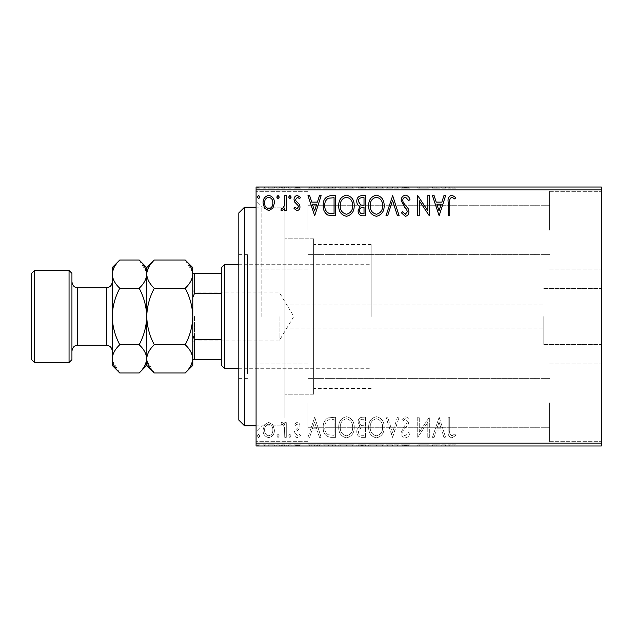 <?xml version="1.0" encoding="UTF-8"?>
<svg xmlns="http://www.w3.org/2000/svg" width="633" height="633" viewBox="0 0 633 633"><rect width="100%" height="100%" fill="white"/><g stroke="black" fill="none" stroke-linecap="round" stroke-linejoin="round"><path stroke-width="0.47" stroke-dasharray="3.17 2.37" d="M284.85 327.483L284.85 207.165L284.85 327.483M543.802 316.5L543.802 344.471L543.802 316.5M601.35 316.5L601.35 344.471L601.35 316.5M256.08 316.5L256.08 431.587L256.08 316.5M261.833 316.5L261.833 207.165L261.833 316.5M601.35 230.183L601.35 191.34L601.35 230.183M549.563 230.183L549.563 191.34L549.563 230.183M601.35 402.817L601.35 441.66L601.35 402.817M549.563 402.817L549.563 441.66L549.563 402.817M256.08 230.183L256.08 191.34L256.08 230.183M307.867 230.183L307.867 191.34L307.867 230.183M256.08 402.817L256.08 441.66L256.08 402.817M307.867 402.817L307.867 441.66L307.867 402.817M313.62 316.5L313.62 394.185L313.62 316.5M443.1 316.5L443.1 388.433L443.1 316.5M272.902 445.98L263.051 445.98L274.413 445.98L272.902 445.98L272.902 444.825L268.724 444.825L268.724 445.98L268.724 444.825L264.554 444.825L264.554 445.98M286.29 445.98L280.87 445.98L286.29 445.98L286.29 444.825L286.29 445.98M297.027 445.98L300.493 445.98L295.587 445.98L299.971 445.98L297.027 445.98L297.027 444.825L294.036 444.825L294.036 445.98L294.036 444.825L294.946 444.825L294.946 445.98M330.924 445.98L323.21 445.98L330.924 445.98L330.924 444.825L335.609 444.825L335.609 445.98L335.609 444.825L327.767 444.825L327.767 445.98M365.558 445.98L356.783 445.98L365.558 445.98L365.558 444.825L365.558 445.98M392.674 445.98L385.964 445.98L392.674 445.98L392.674 444.825L399.13 444.825L399.13 445.98M429.016 444.825L417.725 444.825L427.789 444.825L427.789 445.98L417.725 445.98L427.789 445.98L427.789 444.825L429.34 444.825L429.016 445.98M449.739 445.98L455.681 445.98L449.739 445.98L449.739 444.825L449.739 445.98M601.35 443.1L256.08 443.1L256.08 445.98L601.35 445.98L601.35 187.02L256.08 187.02L256.08 189.9L601.35 189.9M439.152 445.98L432.442 445.98L445.608 445.98L439.152 445.98L439.152 444.825L438.898 445.98M405.444 445.98L409.978 445.98L401.195 445.98L405.444 445.98L405.444 444.825L409.978 444.825L409.978 445.98M384.152 445.98L368.659 445.98L384.152 445.98L384.152 444.825L376.5 444.825L376.5 445.98M354.203 445.98L338.71 445.98L354.203 445.98L354.203 444.825L346.552 444.825L346.552 445.98M314.696 445.98L307.978 445.98L321.145 445.98L314.696 445.98L314.696 444.825L314.435 445.98M291.196 445.98L288.616 445.98L291.196 445.98L291.196 444.825L289.906 444.825L289.906 445.98L289.906 444.825L288.616 444.825L288.616 445.98M279.319 445.98L276.732 445.98L279.319 445.98L279.319 444.825L278.029 444.825L278.029 445.98L278.029 444.825L276.732 444.825L276.732 445.98M259.949 445.98L257.37 445.98L259.949 445.98L259.949 444.825L258.66 444.825L258.66 445.98L258.66 444.825L257.37 444.825L257.37 445.98M272.902 187.02L263.051 187.02L274.413 187.02L272.902 187.02L272.902 188.175L268.724 188.175L268.724 187.02L268.724 188.175L264.554 188.175L264.554 187.02M286.29 187.02L280.87 187.02L286.29 187.02L286.29 188.175L286.29 187.02M297.027 187.02L300.493 187.02L295.587 187.02L299.971 187.02L297.027 187.02L297.027 188.175L294.036 188.175L294.036 187.02L294.036 188.175L294.946 188.175L294.946 187.02M330.924 187.02L323.21 187.02L330.924 187.02L330.924 188.175L335.609 188.175L335.609 187.02L335.609 188.175L327.767 188.175L327.767 187.02M365.558 187.02L356.783 187.02L365.558 187.02L365.558 188.175L365.558 187.02M392.674 187.02L385.964 187.02L392.674 187.02L392.674 188.175L399.13 188.175L399.13 187.02M429.016 188.175L417.725 188.175L427.789 188.175L427.789 187.02L417.725 187.02L427.789 187.02L427.789 188.175L429.34 188.175L429.016 187.02M449.739 187.02L455.681 187.02L449.739 187.02L449.739 188.175L449.739 187.02M439.152 187.02L432.442 187.02L445.608 187.02L439.152 187.02L439.152 188.175L438.898 187.02M405.444 187.02L409.978 187.02L401.195 187.02L405.444 187.02L405.444 188.175L409.978 188.175L409.978 187.02M384.152 187.02L368.659 187.02L384.152 187.02L384.152 188.175L376.5 188.175L376.5 187.02M354.203 187.02L338.71 187.02L354.203 187.02L354.203 188.175L346.552 188.175L346.552 187.02M314.696 187.02L307.978 187.02L321.145 187.02L314.696 187.02L314.696 188.175L314.435 187.02M291.196 187.02L288.616 187.02L291.196 187.02L291.196 188.175L289.906 188.175L289.906 187.02L289.906 188.175L288.616 188.175L288.616 187.02M279.319 187.02L276.732 187.02L279.319 187.02L279.319 188.175L278.029 188.175L278.029 187.02L278.029 188.175L276.732 188.175L276.732 187.02M259.949 187.02L257.37 187.02L259.949 187.02L259.949 188.175L258.66 188.175L258.66 187.02L258.66 188.175L257.37 188.175L257.37 187.02M272.902 424.806L268.724 422.369L264.554 424.79L263.051 430.029C263.012 434.198 264.903 436.73 268.724 437.601C272.554 436.73 274.453 434.206 274.413 430.029L272.902 424.806L268.724 422.369L264.554 424.79L263.051 430.029C263.012 434.198 264.903 436.73 268.724 437.601C272.554 436.73 274.453 434.206 274.413 430.029L272.902 424.806M286.29 437.348L286.29 422.63L284.739 422.63L284.739 424.79L282.041 422.369L280.87 422.876L281.606 424.442L282.302 424.173L284.494 427.346L284.739 437.348L286.29 437.348L286.29 422.63L284.739 422.63L284.739 424.79L282.041 422.369L280.87 422.876L281.606 424.442L282.302 424.173L284.494 427.346L284.739 437.348L286.29 437.348M297.027 422.369L294.036 424.466L294.946 425.724L296.924 424.173L298.428 426.159L298.056 427.497L294.543 431.073L294.036 433.352C294.021 435.718 295.113 437.134 297.304 437.601L300.493 435.607L299.607 434.246L297.478 435.797L295.587 433.431L295.951 432.022L299.48 428.501L299.971 426.231C300.01 424.07 299.021 422.781 297.027 422.369L294.036 424.466L294.946 425.724L296.924 424.173L298.428 426.159L298.056 427.497L294.543 431.073L294.036 433.352C294.021 435.718 295.113 437.134 297.304 437.601L300.493 435.607L299.607 434.246L297.478 435.797L295.587 433.431L295.951 432.022L299.48 428.501L299.971 426.231C300.01 424.07 299.021 422.781 297.027 422.369M330.924 437.348L335.609 437.348L335.609 417.202L327.767 417.93C324.5 420.201 322.98 423.398 323.21 427.528C322.98 433.344 325.552 436.612 330.924 437.348L335.609 437.348L335.609 417.202L327.767 417.93C324.5 420.201 322.98 423.398 323.21 427.528C322.98 433.344 325.552 436.612 330.924 437.348M365.558 437.348L365.558 417.202L362.709 417.202C359.647 417.361 358.104 419.022 358.072 422.195L359.963 426.484C357.827 427.504 356.767 429.221 356.783 431.627C356.798 434.958 358.389 436.857 361.538 437.348L365.558 437.348L365.558 417.202L362.709 417.202C359.647 417.361 358.104 419.022 358.072 422.195L359.963 426.484C357.827 427.504 356.767 429.221 356.783 431.627C356.798 434.958 358.389 436.857 361.538 437.348L365.558 437.348M392.674 437.348L399.13 417.202L397.445 417.202L392.547 432.481L387.649 417.202L385.964 417.202L392.413 437.348L399.13 417.202L397.445 417.202L392.547 432.481L387.649 417.202L385.964 417.202L392.674 437.348M427.789 437.348L429.34 437.348L429.34 417.202L419.268 432.228L419.268 417.202L417.725 417.202L417.725 437.348L427.789 422.361L427.789 437.348L429.34 437.348L429.34 417.202L419.268 432.228L419.268 417.202L417.725 417.202L417.725 437.348L427.789 422.361L427.789 437.348M449.739 430.606L449.739 417.202L448.188 417.202L448.188 430.804C447.571 434.46 448.797 436.817 451.875 437.862L455.681 435.536L454.89 433.985L451.891 435.797C449.984 434.8 449.272 433.067 449.739 430.606L449.739 417.202L448.188 417.202L448.188 430.804C447.571 434.46 448.797 436.817 451.875 437.862L455.681 435.536L454.89 433.985L451.891 435.797C449.984 434.8 449.272 433.067 449.739 430.606M256.08 443.1L256.08 189.9M439.152 417.202L432.442 437.348L434.127 437.348L436.192 430.891L441.85 430.891L443.923 437.348L445.608 437.348L439.152 417.202L432.442 437.348L434.127 437.348L436.192 430.891L441.85 430.891L443.923 437.348L445.608 437.348L439.152 417.202M405.444 437.862C407.794 437.387 409.298 435.923 409.978 433.463L408.712 432.442L405.563 435.797C403.719 435.464 402.778 434.325 402.746 432.386L403.253 430.408L408.15 424.458L408.942 421.388C408.965 418.777 407.771 417.21 405.342 416.688L401.457 420.098L402.667 421.333L405.365 418.753L407.391 421.301L406.457 423.904L404.542 425.914L401.195 432.41C401.219 435.433 402.643 437.253 405.444 437.862C407.794 437.387 409.298 435.923 409.978 433.463L408.712 432.442L405.563 435.797C403.719 435.464 402.778 434.325 402.746 432.386L403.253 430.408L408.15 424.458L408.942 421.388C408.965 418.777 407.771 417.21 405.342 416.688L401.457 420.098L402.667 421.333L405.365 418.753L407.391 421.301L406.457 423.904L404.542 425.914L401.195 432.41C401.219 435.433 402.643 437.253 405.444 437.862M384.152 427.362C384.263 421.618 381.715 418.057 376.5 416.688C371.175 417.93 368.556 421.459 368.659 427.267C368.564 433.019 371.136 436.548 376.382 437.862C381.636 436.596 384.223 433.099 384.152 427.362C384.263 421.618 381.715 418.057 376.5 416.688C371.175 417.93 368.556 421.459 368.659 427.267C368.564 433.019 371.136 436.548 376.382 437.862C381.636 436.596 384.223 433.099 384.152 427.362M354.203 427.362C354.314 421.618 351.766 418.057 346.552 416.688C341.219 417.93 338.608 421.459 338.71 427.267C338.608 433.019 341.179 436.548 346.425 437.862C351.679 436.596 354.274 433.099 354.203 427.362C354.314 421.618 351.766 418.057 346.552 416.688C341.219 417.93 338.608 421.459 338.71 427.267C338.608 433.019 341.179 436.548 346.425 437.862C351.679 436.596 354.274 433.099 354.203 427.362M314.696 417.202L307.978 437.348L309.664 437.348L311.737 430.891L317.394 430.891L319.459 437.348L321.145 437.348L314.696 417.202L307.978 437.348L309.664 437.348L311.737 430.891L317.394 430.891L319.459 437.348L321.145 437.348L314.696 417.202M291.196 435.923L289.906 434.246L288.616 435.923L289.906 437.601L291.196 435.923L289.906 434.246L288.616 435.923L289.906 437.601L291.196 435.923M279.319 435.923L278.029 434.246L276.732 435.923L278.029 437.601L279.319 435.923L278.029 434.246L276.732 435.923L278.029 437.601L279.319 435.923M259.949 435.923L258.66 434.246L257.37 435.923L258.66 437.601L259.949 435.923L258.66 434.246L257.37 435.923L258.66 437.601L259.949 435.923M436.857 428.826L439.025 422.061L441.193 428.826L436.857 428.826L439.025 422.061L441.193 428.826L436.857 428.826M376.437 435.797C372.188 434.752 370.107 431.912 370.21 427.259C370.139 422.654 372.212 419.821 376.437 418.753C380.639 419.869 382.696 422.733 382.601 427.354C382.68 431.935 380.623 434.752 376.437 435.797C372.188 434.752 370.107 431.912 370.21 427.259C370.139 422.654 372.212 419.821 376.437 418.753C380.639 419.869 382.696 422.733 382.601 427.354C382.68 431.935 380.623 434.752 376.437 435.797M360.763 428.027L364.015 427.789L364.015 435.282L362.242 435.282C359.781 435.322 358.476 434.103 358.333 431.627L360.763 428.027L364.015 427.789L364.015 435.282L362.242 435.282C359.781 435.322 358.476 434.103 358.333 431.627L360.763 428.027M359.623 422.235C359.623 420.344 360.557 419.355 362.408 419.268L364.015 419.268L364.015 425.724L363.223 425.724C360.905 425.74 359.702 424.577 359.623 422.235C359.623 420.344 360.557 419.355 362.408 419.268L364.015 419.268L364.015 425.724L363.223 425.724C360.905 425.74 359.702 424.577 359.623 422.235M346.48 435.797C342.231 434.752 340.158 431.912 340.253 427.259C340.182 422.654 342.255 419.821 346.48 418.753C350.69 419.869 352.747 422.733 352.652 427.354C352.723 431.935 350.666 434.752 346.48 435.797C342.231 434.752 340.158 431.912 340.253 427.259C340.182 422.654 342.255 419.821 346.48 418.753C350.69 419.869 352.747 422.733 352.652 427.354C352.723 431.935 350.666 434.752 346.48 435.797M333.045 419.268L334.058 419.268L334.058 435.282L328.25 434.768C325.734 433.091 324.571 430.677 324.761 427.528C324.563 424.134 325.837 421.57 328.582 419.837L334.058 419.268L334.058 435.282L328.25 434.768C325.734 433.091 324.571 430.677 324.761 427.528C324.563 424.134 325.837 421.57 328.582 419.837L333.045 419.268M312.393 428.826L314.569 422.061L316.729 428.826L312.393 428.826L314.569 422.061L316.729 428.826L312.393 428.826M268.732 435.797C265.907 435.069 264.531 433.154 264.602 430.036C264.531 426.919 265.907 424.965 268.732 424.173C271.549 424.957 272.926 426.911 272.863 430.036C272.934 433.154 271.557 435.077 268.732 435.797C265.907 435.069 264.531 433.154 264.602 430.036C264.531 426.919 265.907 424.965 268.732 424.173C271.549 424.957 272.926 426.911 272.863 430.036C272.934 433.154 271.557 435.077 268.732 435.797M449.739 202.394L449.739 215.798L448.188 215.798L448.188 202.196C447.571 198.54 448.797 196.183 451.875 195.138L455.681 197.464L454.89 199.015L451.891 197.203C449.984 198.2 449.272 199.933 449.739 202.394M439.152 215.798L432.442 195.652L434.127 195.652L436.192 202.109L441.85 202.109L443.923 195.652L445.608 195.652L439.152 215.798M436.857 204.174L439.025 210.939L441.193 204.174L436.857 204.174M427.789 195.652L429.34 195.652L429.34 215.798L419.268 200.772L419.268 215.798L417.725 215.798L417.725 195.652L427.789 210.639L427.789 195.652M405.444 195.138C407.794 195.613 409.298 197.077 409.978 199.537L408.712 200.558L405.563 197.203C403.719 197.536 402.778 198.675 402.746 200.614L403.253 202.592L408.15 208.542L408.942 211.612C408.965 214.223 407.771 215.79 405.342 216.312L401.457 212.902L402.667 211.667L405.365 214.247L407.391 211.699L406.457 209.096L404.542 207.086L401.195 200.59C401.219 197.567 402.643 195.747 405.444 195.138M392.674 195.652L399.13 215.798L397.445 215.798L392.547 200.519L387.649 215.798L385.964 215.798L392.674 195.652M384.152 205.638C384.263 211.382 381.715 214.943 376.5 216.312C371.175 215.07 368.556 211.541 368.659 205.733C368.564 199.981 371.136 196.452 376.382 195.138C381.636 196.404 384.223 199.901 384.152 205.638M376.437 197.203C372.188 198.248 370.107 201.088 370.21 205.741C370.139 210.346 372.212 213.179 376.437 214.247C380.639 213.131 382.696 210.267 382.601 205.646C382.68 201.065 380.623 198.248 376.437 197.203M365.558 195.652L365.558 215.798L362.709 215.798C359.647 215.639 358.104 213.978 358.072 210.805L359.963 206.516C357.827 205.496 356.767 203.779 356.783 201.373C356.798 198.042 358.389 196.143 361.538 195.652L365.558 195.652M360.763 204.973L364.015 205.211L364.015 197.718L362.242 197.718C359.781 197.678 358.476 198.897 358.333 201.373L360.763 204.973M359.623 210.765C359.623 212.656 360.557 213.645 362.408 213.732L364.015 213.732L364.015 207.276L363.223 207.276C360.905 207.26 359.702 208.423 359.623 210.765M354.203 205.638C354.314 211.382 351.766 214.943 346.552 216.312C341.219 215.07 338.608 211.541 338.71 205.733C338.608 199.981 341.179 196.452 346.425 195.138C351.679 196.404 354.274 199.901 354.203 205.638M346.48 197.203C342.231 198.248 340.158 201.088 340.253 205.741C340.182 210.346 342.255 213.179 346.48 214.247C350.69 213.131 352.747 210.267 352.652 205.646C352.723 201.065 350.666 198.248 346.48 197.203M330.924 195.652L335.609 195.652L335.609 215.798L327.767 215.07C324.5 212.799 322.98 209.602 323.21 205.472C322.98 199.656 325.552 196.388 330.924 195.652M333.045 213.732L334.058 213.732L334.058 197.718L328.25 198.232C325.734 199.909 324.571 202.323 324.761 205.472C324.563 208.866 325.837 211.43 328.582 213.163L333.045 213.732M314.696 215.798L307.978 195.652L309.664 195.652L311.737 202.109L317.394 202.109L319.459 195.652L321.145 195.652L314.696 215.798M312.393 204.174L314.569 210.939L316.729 204.174L312.393 204.174M297.027 210.631L294.036 208.534L294.946 207.276L296.924 208.827L298.428 206.841L298.056 205.503L294.543 201.927L294.036 199.648C294.021 197.282 295.113 195.866 297.304 195.399L300.493 197.393L299.607 198.754L297.478 197.203L295.587 199.569L295.951 200.977L299.48 204.499L299.971 206.769C300.01 208.93 299.021 210.219 297.027 210.631M291.196 197.077L289.906 198.754L288.616 197.077L289.906 195.399L291.196 197.077M286.29 195.652L286.29 210.37L284.739 210.37L284.739 208.21L282.041 210.631L280.87 210.124L281.606 208.558L282.302 208.827L284.494 205.654L284.739 195.652L286.29 195.652M279.319 197.077L278.029 198.754L276.732 197.077L278.029 195.399L279.319 197.077M272.902 208.194L268.724 210.631L264.554 208.21L263.051 202.971C263.012 198.802 264.903 196.27 268.724 195.399C272.554 196.27 274.453 198.794 274.413 202.971L272.902 208.194M268.732 197.203C265.907 197.931 264.531 199.846 264.602 202.964C264.531 206.081 265.907 208.035 268.732 208.827C271.549 208.043 272.926 206.089 272.863 202.964C272.934 199.846 271.557 197.923 268.732 197.203M259.949 197.077L258.66 198.754L257.37 197.077L258.66 195.399L259.949 197.077M448.188 188.175L451.875 188.175L448.188 188.175L448.188 187.02M455.681 188.175L451.891 188.175L451.875 187.02L451.891 188.175L455.681 188.175L455.681 187.02M454.89 188.175L454.89 187.02M452.904 188.175L452.904 187.02M438.898 188.175L432.442 188.175L432.442 187.02M432.442 188.175L434.127 188.175L434.127 187.02M434.127 188.175L436.192 188.175L436.192 187.02M436.192 188.175L441.85 188.175L441.85 187.02M441.85 188.175L443.923 188.175L443.923 187.02M443.923 188.175L445.608 188.175L445.608 187.02M445.608 188.175L439.152 188.175M436.857 188.175L441.193 188.175L436.857 188.175L436.857 187.02L441.193 187.02L436.857 187.02M439.025 188.175L439.025 187.02M441.193 188.175L441.193 187.02M419.268 188.175L419.268 187.02L419.268 188.175M417.725 188.175L417.725 187.02L417.725 188.175M418.073 188.175L418.073 187.02M409.978 188.175L408.712 188.175L408.712 187.02M408.712 188.175L405.563 188.175L405.563 187.02M405.563 188.175L402.746 188.175L402.746 187.02M402.746 188.175L403.253 188.175L403.253 187.02M403.253 188.175L408.15 188.175L408.15 187.02M408.15 188.175L408.942 188.175L408.942 187.02M408.942 188.175L405.342 188.175L405.342 187.02L405.365 188.175L401.457 188.175L401.457 187.02M401.457 188.175L402.667 188.175L402.667 187.02M402.667 188.175L407.391 188.175L407.391 187.02M407.391 188.175L406.457 188.175L406.457 187.02M406.457 188.175L404.542 188.175L404.542 187.02M404.542 188.175L401.195 188.175L401.195 187.02M401.195 188.175L405.444 188.175M399.13 188.175L397.445 188.175L397.445 187.02M397.445 188.175L392.547 188.175L392.547 187.02M392.547 188.175L387.649 188.175L387.649 187.02M387.649 188.175L385.964 188.175L385.964 187.02M385.964 188.175L392.413 188.175L392.413 187.02M376.5 188.175L368.659 188.175L368.659 187.02M368.659 188.175L376.382 188.175L376.382 187.02M376.382 188.175L384.152 188.175M376.437 188.175L370.21 188.175L382.601 188.175L376.437 188.175L376.437 187.02L370.21 187.02L382.601 187.02L376.437 187.02L376.437 188.175M370.21 188.175L370.21 187.02M382.601 188.175L382.601 187.02M358.072 188.175L365.558 188.175L358.072 188.175L358.072 187.02M359.963 188.175L359.963 187.02M356.783 188.175L356.783 187.02M361.538 188.175L361.538 187.02M360.763 188.175L364.015 188.175L358.333 188.175L360.763 188.175L360.763 187.02L363.231 187.02L359.623 187.02L364.015 187.02L360.763 187.02M359.623 188.175L364.015 188.175L359.623 188.175L359.623 187.02M362.408 188.175L362.408 187.02M364.015 188.175L364.015 187.02L364.015 188.175M363.223 188.175L363.223 187.02L363.231 188.175M358.333 188.175L358.333 187.02M362.242 188.175L362.242 187.02M346.552 188.175L338.71 188.175L338.71 187.02M338.71 188.175L346.425 188.175L346.425 187.02M346.425 188.175L354.203 188.175M346.48 188.175L340.253 188.175L352.652 188.175L346.48 188.175L346.48 187.02L340.253 187.02L352.652 187.02L346.48 187.02L346.48 188.175M340.253 188.175L340.253 187.02M352.652 188.175L352.652 187.02M327.767 188.175L323.21 188.175L323.21 187.02M323.21 188.175L330.924 188.175M333.045 188.175L324.761 188.175L333.045 188.175L333.045 187.02L334.058 187.02L324.761 187.02L333.045 187.02M334.058 188.175L334.058 187.02L334.058 188.175M328.582 188.175L328.582 187.02M324.761 188.175L324.761 187.02M328.25 188.175L328.25 187.02M314.435 188.175L307.978 188.175L307.978 187.02M307.978 188.175L309.664 188.175L309.664 187.02M309.664 188.175L311.737 188.175L311.737 187.02M311.737 188.175L317.394 188.175L317.394 187.02M317.394 188.175L319.459 188.175L319.459 187.02M319.459 188.175L321.145 188.175L321.145 187.02M321.145 188.175L314.696 188.175M312.393 188.175L316.729 188.175L312.393 188.175L312.393 187.02L316.729 187.02L312.393 187.02M314.569 188.175L314.569 187.02M316.729 188.175L316.729 187.02M294.946 188.175L296.924 188.175L296.924 187.02M296.924 188.175L298.428 188.175L298.428 187.02M298.428 188.175L298.056 187.02M298.056 188.175L294.543 188.175L294.543 187.02M294.543 188.175L297.304 188.175L297.304 187.02M297.304 188.175L300.493 188.175L300.493 187.02M300.493 188.175L299.607 188.175L299.607 187.02M299.607 188.175L297.478 188.175L297.478 187.02M297.478 188.175L295.587 188.175L295.587 187.02M295.587 188.175L295.951 187.02M295.951 188.175L297.605 188.175L297.605 187.02M297.605 188.175L299.48 188.175L299.48 187.02M299.48 188.175L299.971 188.175L299.971 187.02M299.971 188.175L297.027 188.175M288.616 188.175L291.196 188.175M282.041 188.175L286.29 188.175L284.739 188.175L284.739 187.02L284.739 188.175L282.041 188.175L282.041 187.02M280.87 188.175L280.87 187.02M281.606 188.175L281.606 187.02M282.302 188.175L282.302 187.02M284.494 188.175L284.494 187.02M284.739 188.175L284.739 187.02M276.732 188.175L279.319 188.175M264.554 188.175L263.051 188.175L263.051 187.02M263.051 188.175L274.413 188.175L274.413 187.02M274.413 188.175L272.902 188.175M268.732 188.175L272.863 188.175L268.732 188.175L268.732 187.02L264.602 187.02L272.863 187.02L268.732 187.02L268.732 188.175M264.602 188.175L264.602 187.02M272.863 188.175L272.863 187.02M257.37 188.175L259.949 188.175M448.188 444.825L451.875 444.825L448.188 444.825L448.188 445.98M455.681 444.825L451.891 444.825L451.875 445.98L451.891 444.825L455.681 444.825L455.681 445.98M454.89 444.825L454.89 445.98M452.904 444.825L452.904 445.98M438.898 444.825L432.442 444.825L432.442 445.98M432.442 444.825L434.127 444.825L434.127 445.98M434.127 444.825L436.192 444.825L436.192 445.98M436.192 444.825L441.85 444.825L441.85 445.98M441.85 444.825L443.923 444.825L443.923 445.98M443.923 444.825L445.608 444.825L445.608 445.98M445.608 444.825L439.152 444.825M436.857 444.825L441.193 444.825L436.857 444.825L436.857 445.98L441.193 445.98L436.857 445.98M439.025 444.825L439.025 445.98M441.193 444.825L441.193 445.98M419.268 444.825L419.268 445.98L419.268 444.825M417.725 444.825L417.725 445.98L417.725 444.825M418.073 444.825L418.073 445.98M409.978 444.825L408.712 444.825L408.712 445.98M408.712 444.825L405.563 444.825L405.563 445.98M405.563 444.825L402.746 444.825L402.746 445.98M402.746 444.825L403.253 444.825L403.253 445.98M403.253 444.825L408.15 444.825L408.15 445.98M408.15 444.825L408.942 444.825L408.942 445.98M408.942 444.825L405.342 444.825L405.342 445.98L405.365 444.825L401.457 444.825L401.457 445.98M401.457 444.825L402.667 444.825L402.667 445.98M402.667 444.825L407.391 444.825L407.391 445.98M407.391 444.825L406.457 444.825L406.457 445.98M406.457 444.825L404.542 444.825L404.542 445.98M404.542 444.825L401.195 444.825L401.195 445.98M401.195 444.825L405.444 444.825M399.13 444.825L397.445 444.825L397.445 445.98M397.445 444.825L392.547 444.825L392.547 445.98M392.547 444.825L387.649 444.825L387.649 445.98M387.649 444.825L385.964 444.825L385.964 445.98M385.964 444.825L392.413 444.825L392.413 445.98M376.5 444.825L368.659 444.825L368.659 445.98M368.659 444.825L376.382 444.825L376.382 445.98M376.382 444.825L384.152 444.825M376.437 444.825L370.21 444.825L382.601 444.825L376.437 444.825L376.437 445.98L370.21 445.98L382.601 445.98L376.437 445.98L376.437 444.825M370.21 444.825L370.21 445.98M382.601 444.825L382.601 445.98M358.072 444.825L365.558 444.825L358.072 444.825L358.072 445.98M359.963 444.825L359.963 445.98M356.783 444.825L356.783 445.98M361.538 444.825L361.538 445.98M360.763 444.825L364.015 444.825L358.333 444.825L360.763 444.825L360.763 445.98L363.231 445.98L359.623 445.98L364.015 445.98L360.763 445.98M359.623 444.825L364.015 444.825L359.623 444.825L359.623 445.98M362.408 444.825L362.408 445.98M364.015 444.825L364.015 445.98L364.015 444.825M363.223 444.825L363.223 445.98L363.231 444.825M358.333 444.825L358.333 445.98M362.242 444.825L362.242 445.98M346.552 444.825L338.71 444.825L338.71 445.98M338.71 444.825L346.425 444.825L346.425 445.98M346.425 444.825L354.203 444.825M346.48 444.825L340.253 444.825L352.652 444.825L346.48 444.825L346.48 445.98L340.253 445.98L352.652 445.98L346.48 445.98L346.48 444.825M340.253 444.825L340.253 445.98M352.652 444.825L352.652 445.98M327.767 444.825L323.21 444.825L323.21 445.98M323.21 444.825L330.924 444.825M333.045 444.825L324.761 444.825L333.045 444.825L333.045 445.98L334.058 445.98L324.761 445.98L333.045 445.98M334.058 444.825L334.058 445.98L334.058 444.825M328.582 444.825L328.582 445.98M324.761 444.825L324.761 445.98M328.25 444.825L328.25 445.98M314.435 444.825L307.978 444.825L307.978 445.98M307.978 444.825L309.664 444.825L309.664 445.98M309.664 444.825L311.737 444.825L311.737 445.98M311.737 444.825L317.394 444.825L317.394 445.98M317.394 444.825L319.459 444.825L319.459 445.98M319.459 444.825L321.145 444.825L321.145 445.98M321.145 444.825L314.696 444.825M312.393 444.825L316.729 444.825L312.393 444.825L312.393 445.98L316.729 445.98L312.393 445.98M314.569 444.825L314.569 445.98M316.729 444.825L316.729 445.98M294.946 444.825L296.924 444.825L296.924 445.98M296.924 444.825L298.428 444.825L298.428 445.98M298.428 444.825L298.056 445.98M298.056 444.825L294.543 444.825L294.543 445.98M294.543 444.825L297.304 444.825L297.304 445.98M297.304 444.825L300.493 444.825L300.493 445.98M300.493 444.825L299.607 444.825L299.607 445.98M299.607 444.825L297.478 444.825L297.478 445.98M297.478 444.825L295.587 444.825L295.587 445.98M295.587 444.825L295.951 445.98M295.951 444.825L297.605 444.825L297.605 445.98M297.605 444.825L299.48 444.825L299.48 445.98M299.48 444.825L299.971 444.825L299.971 445.98M299.971 444.825L297.027 444.825M288.616 444.825L291.196 444.825M282.041 444.825L286.29 444.825L284.739 444.825L284.739 445.98L284.739 444.825L282.041 444.825L282.041 445.98M280.87 444.825L280.87 445.98M281.606 444.825L281.606 445.98M282.302 444.825L282.302 445.98M284.494 444.825L284.494 445.98M284.739 444.825L284.739 445.98M276.732 444.825L279.319 444.825M264.554 444.825L263.051 444.825L263.051 445.98M263.051 444.825L274.413 444.825L274.413 445.98M274.413 444.825L272.902 444.825M268.732 444.825L272.863 444.825L268.732 444.825L268.732 445.98L264.602 445.98L272.863 445.98L268.732 445.98L268.732 444.825M264.602 444.825L264.602 445.98M272.863 444.825L272.863 445.98M257.37 444.825L259.949 444.825M238.815 212.917L238.815 420.083M244.567 425.835L244.567 207.165M247.448 364.363L247.448 264.713L247.448 364.363M313.62 364.363L313.62 264.713L313.62 364.363M247.448 373.676L247.448 254.64L247.448 373.676M238.815 259.324L238.815 378.36L238.815 259.324M313.62 388.298L313.62 238.815L313.62 388.298M284.85 388.298L284.85 238.815L284.85 388.298M284.85 417.551L284.85 207.165L284.85 417.551M146.896 272.19L146.737 274.136C147.03 279.098 149.554 283.806 154.31 288.26C149.57 297.106 147.046 306.522 146.737 316.5C147.054 326.501 149.57 335.917 154.31 344.74L185.208 344.74C189.947 335.886 192.472 326.478 192.78 316.5L192.78 342.682L192.78 316.5C192.472 306.499 189.947 297.083 185.208 288.26C189.94 283.861 192.464 279.153 192.78 274.136L192.78 335.577L192.78 297.423L194.505 293.483L194.505 273.337L192.78 273.337L192.78 297.423M194.505 316.5L194.505 340.958L194.505 316.5M279.098 316.5L279.098 340.958L279.098 316.5M224.43 368.287L224.43 264.713M221.55 267.585L221.55 365.415M371.167 316.5L371.167 244.567L371.167 316.5M221.55 273.337L194.505 273.337M221.55 339.517L194.505 339.517L192.78 335.577L192.78 359.663L194.505 359.663L194.505 339.517M221.55 293.483L194.505 293.483M221.55 359.663L194.505 359.663M192.78 359.663L192.78 335.577M71.933 359.663L71.933 273.337M69.052 270.465L69.052 362.535M31.65 273.337L31.65 359.663M34.53 362.535L34.53 270.465M112.215 267.585L112.215 365.415M154.31 288.26L185.208 288.26M154.31 260.021L148.826 266.92M192.622 272.19L185.208 260.021M185.208 372.979L190.691 366.08M192.622 360.81L192.78 358.864C192.487 353.902 189.963 349.194 185.208 344.74M146.896 360.81L154.31 372.979M154.31 344.74C149.578 349.139 147.054 353.847 146.737 358.864L146.737 365.415M146.737 316.5L146.737 358.864C146.452 353.902 143.928 349.194 139.173 344.74C143.913 335.894 146.437 326.486 146.737 316.5C146.437 306.538 143.913 297.122 139.173 288.26C143.905 283.861 146.429 279.153 146.737 274.136L146.737 316.5M146.737 267.585L146.737 274.136M192.78 267.585L192.78 365.415M146.587 272.19L139.173 260.021M139.173 372.979L144.648 366.08M146.587 360.81L146.737 358.864M119.779 260.021L114.304 266.92M112.373 272.19L112.215 274.136C112.5 279.098 115.024 283.806 119.779 288.26C115.04 297.106 112.516 306.514 112.215 316.5C112.516 326.462 115.04 335.878 119.779 344.74C115.048 349.139 112.532 353.847 112.215 358.864M112.373 360.81L119.779 372.979M119.779 344.74L139.173 344.74M119.779 288.26L139.173 288.26M71.933 316.5L71.933 281.97L71.933 316.5M405.816 188.175L405.816 187.02M362.709 188.175L362.709 187.02M332.554 188.175L332.554 187.02M332.396 188.175L332.396 187.02M296.505 188.175L296.505 187.02M405.816 444.825L405.816 445.98M362.709 444.825L362.709 445.98M332.554 444.825L332.554 445.98M332.396 444.825L332.396 445.98M296.505 444.825L296.505 445.98M106.463 287.73L106.463 345.27M77.685 345.27L77.685 287.73M284.85 328.013L543.802 328.013L284.85 328.013M543.802 344.471L601.35 344.471L543.802 344.471M256.08 425.835L284.85 425.835L261.833 425.835L256.08 431.587M549.563 269.025L601.35 269.025L549.563 269.025M549.563 441.66L601.35 441.66L549.563 441.66M307.867 269.025L256.08 269.025L307.867 269.025M307.867 441.66L256.08 441.66L307.867 441.66M371.167 388.433L313.62 388.433M313.62 394.185L284.85 394.185L313.62 394.185M549.563 427.275L307.867 427.275L549.563 427.275M549.563 254.64L307.867 254.64L549.563 254.64M549.563 205.725L307.867 205.725L549.563 205.725M549.563 378.36L307.867 378.36L549.563 378.36M256.08 207.165L284.85 207.165L261.833 207.165L256.08 201.413M313.62 238.815L284.85 238.815L313.62 238.815M371.167 244.567L313.62 244.567M307.867 363.975L256.08 363.975L307.867 363.975M307.867 191.34L256.08 191.34L307.867 191.34M549.563 363.975L601.35 363.975L549.563 363.975M549.563 191.34L601.35 191.34L549.563 191.34M543.802 288.529L601.35 288.529L543.802 288.529M284.85 304.987L543.802 304.987L284.85 304.987M313.62 368.287L247.448 368.287M238.815 378.36L247.448 378.36M238.815 254.64L247.448 254.64M313.62 264.713L247.448 264.713M192.78 290.318L194.505 292.042L279.098 292.042L293.791 316.5L279.098 340.958L194.505 340.958L192.78 342.682M238.815 264.713L371.167 264.713M238.815 368.287L371.167 368.287"/><path stroke-width="0.95" d="M601.35 445.98L256.08 445.98L256.08 443.1L601.35 443.1L601.35 445.98M601.35 189.9L256.08 189.9L256.08 187.02L601.35 187.02L601.35 443.1M272.902 208.194L268.724 210.631L264.554 208.21L263.051 202.971C263.012 198.802 264.903 196.27 268.724 195.399C272.554 196.27 274.453 198.794 274.413 202.971L272.902 208.194M286.29 195.652L286.29 210.37L284.739 210.37L284.739 208.21L282.041 210.631L280.87 210.124L281.606 208.558L282.302 208.827L284.494 205.654L284.739 195.652L286.29 195.652M297.027 210.631L294.036 208.534L294.946 207.276L296.924 208.827L298.428 206.841L298.056 205.503L294.543 201.927L294.036 199.648C294.021 197.282 295.113 195.866 297.304 195.399L300.493 197.393L299.607 198.754L297.478 197.203L295.587 199.569L295.951 200.977L299.48 204.499L299.971 206.769C300.01 208.93 299.021 210.219 297.027 210.631M330.924 195.652L335.609 195.652L335.609 215.798L327.767 215.07C324.5 212.799 322.98 209.602 323.21 205.472C322.98 199.656 325.552 196.388 330.924 195.652M365.558 195.652L365.558 215.798L362.709 215.798C359.647 215.639 358.104 213.978 358.072 210.805L359.963 206.516C357.827 205.496 356.767 203.779 356.783 201.373C356.798 198.042 358.389 196.143 361.538 195.652L365.558 195.652M392.674 195.652L399.13 215.798L397.445 215.798L392.547 200.519L387.649 215.798L385.964 215.798L392.674 195.652M427.789 195.652L429.34 195.652L429.34 215.798L419.268 200.772L419.268 215.798L417.725 215.798L417.725 195.652L427.789 210.639L427.789 195.652M449.739 202.394L449.739 215.798L448.188 215.798L448.188 202.196C447.571 198.54 448.797 196.183 451.875 195.138L455.681 197.464L454.89 199.015L451.891 197.203C449.984 198.2 449.272 199.933 449.739 202.394M256.08 189.9L256.08 443.1M439.152 215.798L432.442 195.652L434.127 195.652L436.192 202.109L441.85 202.109L443.923 195.652L445.608 195.652L439.152 215.798M405.444 195.138C407.794 195.613 409.298 197.077 409.978 199.537L408.712 200.558L405.563 197.203C403.719 197.536 402.778 198.675 402.746 200.614L403.253 202.592L408.15 208.542L408.942 211.612C408.965 214.223 407.771 215.79 405.342 216.312L401.457 212.902L402.667 211.667L405.365 214.247L407.391 211.699L406.457 209.096L404.542 207.086L401.195 200.59C401.219 197.567 402.643 195.747 405.444 195.138M384.152 205.638C384.263 211.382 381.715 214.943 376.5 216.312C371.175 215.07 368.556 211.541 368.659 205.733C368.564 199.981 371.136 196.452 376.382 195.138C381.636 196.404 384.223 199.901 384.152 205.638M354.203 205.638C354.314 211.382 351.766 214.943 346.552 216.312C341.219 215.07 338.608 211.541 338.71 205.733C338.608 199.981 341.179 196.452 346.425 195.138C351.679 196.404 354.274 199.901 354.203 205.638M314.696 215.798L307.978 195.652L309.664 195.652L311.737 202.109L317.394 202.109L319.459 195.652L321.145 195.652L314.696 215.798M291.196 197.077L289.906 198.754L288.616 197.077L289.906 195.399L291.196 197.077M279.319 197.077L278.029 198.754L276.732 197.077L278.029 195.399L279.319 197.077M259.949 197.077L258.66 198.754L257.37 197.077L258.66 195.399L259.949 197.077M436.857 204.174L439.025 210.939L441.193 204.174L436.857 204.174M370.21 205.741C370.139 210.346 372.212 213.179 376.437 214.247C380.639 213.131 382.696 210.267 382.601 205.646C382.68 201.065 380.623 198.248 376.437 197.203C372.188 198.248 370.107 201.088 370.21 205.741M362.408 213.732L364.015 213.732L364.015 207.276L363.223 207.276C360.905 207.26 359.702 208.423 359.623 210.765C359.623 212.656 360.557 213.645 362.408 213.732M363.231 205.211L364.015 205.211L364.015 197.718L362.242 197.718C359.781 197.678 358.476 198.897 358.333 201.373L360.763 204.973L363.231 205.211M340.253 205.741C340.182 210.346 342.255 213.179 346.48 214.247C350.69 213.131 352.747 210.267 352.652 205.646C352.723 201.065 350.666 198.248 346.48 197.203C342.231 198.248 340.158 201.088 340.253 205.741M334.058 213.732L334.058 197.718L328.25 198.232C325.734 199.909 324.571 202.323 324.761 205.472C324.563 208.866 325.837 211.43 328.582 213.163L334.058 213.732M312.393 204.174L314.569 210.939L316.729 204.174L312.393 204.174M264.602 202.964C264.531 206.081 265.907 208.035 268.732 208.827C271.549 208.043 272.926 206.089 272.863 202.964C272.934 199.846 271.557 197.923 268.732 197.203C265.907 197.931 264.531 199.846 264.602 202.964M244.567 425.835L238.815 420.083L238.815 212.917L244.567 207.165L244.567 425.835L256.08 425.835M224.43 368.287L221.55 365.415L221.55 267.585L224.43 264.713L224.43 368.287L238.815 368.287M221.55 293.483L194.505 293.483L192.78 297.423M192.78 335.577L194.505 339.517L194.505 359.663L192.78 359.663M221.55 339.517L194.505 339.517M146.896 360.81L146.737 316.5C146.437 326.462 143.913 335.878 139.173 344.74C143.905 349.139 146.429 353.847 146.737 358.864L146.737 365.415L154.31 372.979C149.578 368.588 147.054 363.88 146.737 358.864C147.03 353.902 149.554 349.194 154.31 344.74C149.57 335.894 147.046 326.478 146.737 316.5C147.054 306.499 149.57 297.083 154.31 288.26C149.578 283.861 147.054 279.153 146.737 274.136C147.03 269.183 149.554 264.475 154.31 260.021L185.208 260.021C189.94 264.412 192.464 269.12 192.78 274.136L192.78 273.337L194.505 273.337L194.505 293.483M221.55 273.337L194.505 273.337M221.55 359.663L194.505 359.663M71.933 273.337L71.933 359.663L69.052 362.535L69.052 270.465L71.933 273.337M34.53 362.535L31.65 359.663L31.65 273.337L34.53 270.465L34.53 362.535L69.052 362.535M154.31 288.26L185.208 288.26C189.947 297.114 192.472 306.522 192.78 316.5C192.472 326.501 189.947 335.917 185.208 344.74C189.94 349.139 192.464 353.847 192.78 358.864C192.487 363.817 189.963 368.525 185.208 372.979L154.31 372.979M185.208 372.979L192.78 365.415L192.78 274.136C192.487 279.098 189.963 283.806 185.208 288.26M148.826 266.92L146.896 272.19M185.208 260.021L192.78 267.585L192.622 272.19M190.691 366.08L192.622 360.81M154.31 344.74L185.208 344.74M119.779 260.021L112.215 267.585L112.215 274.136C112.532 279.153 115.048 283.861 119.779 288.26C115.04 297.122 112.516 306.538 112.215 316.5C112.516 326.486 115.04 335.894 119.779 344.74C115.024 349.194 112.5 353.902 112.215 358.864C112.532 363.88 115.048 368.588 119.779 372.979L112.215 365.415L112.215 274.136C112.5 269.183 115.024 264.475 119.779 260.021L139.173 260.021C143.905 264.412 146.429 269.12 146.737 274.136C146.452 279.098 143.928 283.806 139.173 288.26C143.913 297.106 146.437 306.514 146.737 316.5L146.737 267.585L154.31 260.021M146.737 274.136L146.587 272.19M146.737 358.864C146.452 363.817 143.928 368.525 139.173 372.979L119.779 372.979M144.648 366.08L146.587 360.81M114.304 266.92L112.373 272.19M112.215 358.864L112.373 360.81M119.779 288.26L139.173 288.26M119.779 344.74L139.173 344.74M106.463 287.73L77.685 287.73L77.685 345.27L106.463 345.27L106.463 287.73C109.952 287.39 111.875 285.467 112.215 281.97M244.567 207.165L256.08 207.165M224.43 264.713L238.815 264.713M106.463 345.27C109.952 345.61 111.875 347.533 112.215 351.03M77.685 345.27C74.591 345.246 72.668 347.161 71.933 351.03M34.53 270.465L69.052 270.465M146.737 267.585L139.173 260.021M146.737 365.415L139.173 372.979M77.685 287.73C74.591 287.754 72.668 285.839 71.933 281.97"/></g></svg>
